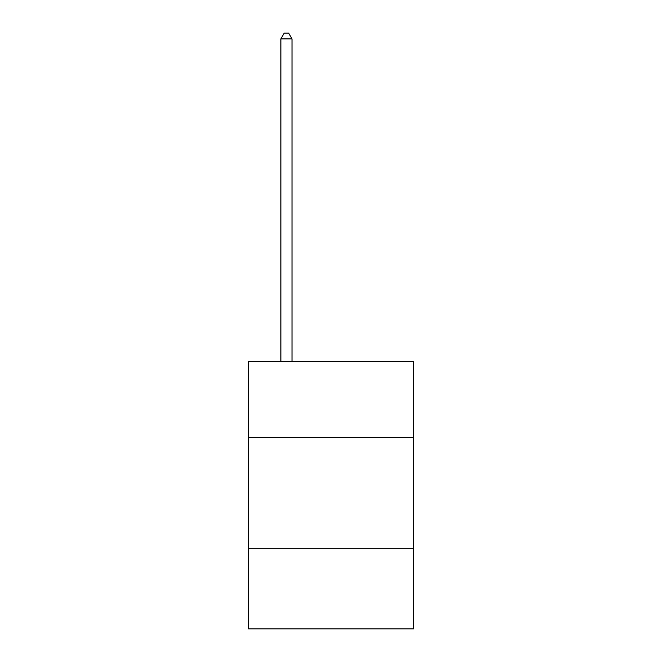 <?xml version="1.0" encoding="UTF-8"?>
<svg xmlns="http://www.w3.org/2000/svg" width="662" height="662" viewBox="0 0 662 662"><rect width="100%" height="100%" fill="white"/><g stroke="black" fill="none" stroke-linecap="round" stroke-linejoin="round"><path stroke-width="0.99" d="M413.444 437.284L413.444 361.526L248.556 361.526L248.556 437.284L413.444 437.284L413.444 628.9L248.556 628.9L248.556 437.284M413.444 548.69L248.556 548.69M292.008 361.526L292.008 38.892L280.87 38.892L280.87 361.526M280.87 38.892L284.213 33.1L288.665 33.1L292.008 38.892"/></g></svg>
